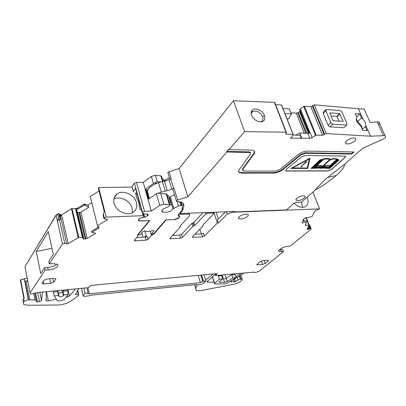 <?xml version="1.0" encoding="UTF-8"?>
<svg xmlns="http://www.w3.org/2000/svg" width="406" height="406" viewBox="0 0 406 406"><rect width="100%" height="100%" fill="white"/><g stroke="black" fill="none" stroke-linecap="round" stroke-linejoin="round"><path stroke-width="0.61" d="M179.833 216.88L179.117 217.682L174.407 219.539L165.684 219.915L154.118 233.257L152.341 234.206L151.088 234.277L150.24 231.227M153.686 230.496L153.849 231.075L153.793 230.537L152.017 230.684C149.413 231.603 147.363 231.765 145.866 231.171L144.881 230.857L142.826 231.643L140.126 234.876L138.289 234.978L138.207 234.546L149.794 220.6L140.994 220.976L139.136 220.691L138.771 219.423M153.849 231.075L151.088 234.277M178.549 214.332L178.716 215.175L178.001 215.982L179.894 216.708M178.681 214.774L178.214 214.713L181.847 210.607L182.578 206.116L182.284 205.644L180.69 205.441L178.462 205.923L172.956 208.872C172.144 210.338 170.246 211.455 167.252 212.231L162.552 212.15C160.898 210.45 162.573 208.796 167.582 207.192L169.84 205.791L169.926 204.725L163.851 204.182L159.741 205.319L151.342 211.09L143.211 182.345L136.477 182.416L134.411 183.263L142.42 212.176L144.531 211.328L151.342 211.09M139.791 218.321L144.211 217.098L144.729 217.342L148.078 215.424L147.885 214.084L144.83 214.104L142.267 212.871L142.42 212.176M138.289 234.978L138.086 234.216M133.305 191.317L132.031 186.516L134.411 183.263M161.669 176.828L161.441 176.052L160.857 175.889L155.417 175.301L151.377 176.407L143.211 182.345M162.263 178.838L163.608 179.239L164.217 181.162M169.449 177.792L165.298 179.883L164.547 180.563L164.76 181.274M138.207 234.546L138.111 234.186M169.165 197.976L170.317 196.732L174.539 194.718M148.028 199.366L157.284 193.21L166.749 193.997M133.909 191.794L133.412 191.698L133.341 191.272L135.518 188.328L142.161 212.5M144.729 217.342L143.673 213.551M144.211 217.098L143.932 215.794L143.206 215.677L142.455 212.962M160.883 181.969L157.259 181.604L153.438 183.527L145.216 189.424M156.914 183.273L154.331 183.02M148.302 199.179L145.784 190.287L145.333 189.835M201.229 233.886L199.798 229.263M213.597 212.262L213.866 213.657L202.853 225.066L203.076 225.873L192.485 236.815L192.49 237.317L193.094 237.398L202.503 236.835L204.365 236.114L217.372 223.046L213.891 212.252M194.981 234.242L201.579 233.866L203.436 233.145L204.365 236.114M213.855 213.059L207.649 213.191L205.644 213.982L194.768 225.462L192.88 226.375L182.467 237.408L181.563 234.374L191.936 223.285L192.88 226.375M191.936 223.285L193.819 222.371L202.919 212.668M172.514 235.516L179.68 235.11L181.563 234.374M170.5 237.713L170.794 238.723L180.579 238.139L182.467 237.408M170.794 238.723L170.144 238.632L170.114 238.134L180.249 227.071L180.061 226.137M136.655 237.551L145.155 237.068L146.013 240.195L147.941 239.438L151.489 235.333L153.925 234.034L166.176 219.895L175.321 219.519L178.681 218.189L179.741 217.007L179.691 216.413L178.452 215.931L178.523 215.419L180.909 214.221L189.506 214.185L189.607 215.687L179.949 226.254L180.228 226.705M153.925 234.034L153.757 233.45M144.81 230.862L146.155 235.744L145.724 236.886L145.155 237.068L147.079 236.312L147.941 239.438M144.023 216.393L142.836 217.357L139.38 218.661L138.4 219.879L138.553 220.854L149.357 220.636L137.492 234.932L137.878 236.084L134.416 240.235L134.477 240.733L135.218 240.834L146.013 240.195M143.206 215.677L106.21 217.103L98.724 187.547L132.183 187.07M141.384 209.694L139.989 209.42L139.177 206.487C139.425 203.873 138.72 201.305 137.05 198.778L135.508 193.18L136.72 192.845M114.076 203.249C115.837 211.313 127.702 216.637 133.457 212.049C136.386 209.76 137.365 206.624 136.401 202.64C134.523 194.591 122.653 189.338 116.882 194.114C114.137 196.342 113.203 199.387 114.076 203.249M98.724 187.547L98.277 188.409M99.049 190.906L90.284 196.529L97.476 225.731L107.752 219.453L104.022 218.829L103.22 215.632L103.337 214.038L104.581 210.714L98.719 187.552M103.337 214.038L104.388 218.22L106.21 217.103M91.837 232.364L98.678 228.202L98.409 227.116L91.543 231.293L91.837 232.364L95.745 233.277L87.204 238.444L83.864 239.093L83.189 238.621L83.159 237.611L78.759 237.378L68.218 243.6L66.701 243.894L64.762 243.493L62.473 243.945L56.069 215.058L24.959 266.651L25.121 267.478M84.463 204.923L84.245 204.122L88.132 205.203L88.706 207.278L84.463 204.923L77.845 209.141L75.638 209.384L75.516 208.872L77.602 208.095L75.46 208.638L71.415 208.633L61.59 214.926L59.423 214.383M59.986 216.834L59.332 213.987L59.86 216.743L59.56 216.672L58.885 213.637L57.708 213.998L58.596 217.961L57.424 221.118L62.478 243.94M62.473 243.945L49.304 263.834L48.766 261.286L53.252 254.45L48.339 231.572L36.205 251.522L40.707 273.563L44.548 267.706L45.071 270.223L30.085 292.863L30.247 293.639L31.475 293.939L37.332 292.538L87.838 287.742L89.259 287.194L90.36 285.839L91.792 285.291L216.718 273.629L217.098 273.969L216.982 273.629M44.548 267.706L47.71 267.468L48.238 269.975L45.071 270.223M279.435 249.72L282.743 249.563L283.469 251.588L279.257 251.532C276.709 250.573 283.479 246.523 288.062 246.3L290.183 246.148L310.798 229.441L311.133 228.654L310.808 228.436L307.114 229.552L309.067 224.863L308.915 224.447L309.89 225.391L311.133 228.654M309.945 228.811L309.803 228.431L307.312 229.075M302.891 220.95L306.205 220.94L306.535 221.843L302.1 222.99L303.688 218.9L305.916 217.58L308.286 217.677L312.356 216.231L314.792 210.968L319.547 208.882L312.965 192.013M231.907 211.567L232.136 212.247L227.198 214.175L218.403 222.995L217.423 219.956L225.467 211.81M217.372 223.046L218.403 222.995M218.321 219.047L216.093 212.165M173.56 234.374L173.869 235.439M137.02 193.931L135.898 194.606M47.71 267.468C51.882 267.011 54.932 265.874 56.86 264.062M161.827 211.45L162.227 211.044M53.171 291.036L54.231 295.883L57.419 300.851L59.23 300.978L62.067 300.374L64.442 299.364L68.198 294.502L67.386 290.777L68.284 289.6M78.627 288.615L76.429 292.985L75.272 294.441L78.419 294.766L77.46 290.493M67.386 290.777L63.097 291.188L63.904 294.929L63.3 295.72C62.006 296.659 60.621 296.964 59.149 296.634L58.52 295.461L54.231 295.883M68.198 294.502L63.904 294.929M63.097 291.188L63.981 290.006M57.393 290.635L58.52 295.461M23.345 302.658L24.142 301.455C24.867 300.648 26.268 300.1 28.354 299.816L24.294 278.856L20.686 279.973L24.177 298.217L22.827 299.938L23.69 304.48L28.232 305.256L60.144 304.977L66.432 303.439C71.882 300.734 75.983 297.938 78.739 295.05L78.419 294.766M57.759 290.6L58.22 292.756L57.723 291.701L53.44 292.112M244.229 272.883L230.989 281.145L230.689 281.815L234.435 281.926L238.094 280.028L237.16 277.151M46.162 291.701L46.198 300.866L48.324 300.917L56.018 299.298M24.294 278.856L20.645 279.764L20.346 280.358M24.253 278.653L27.258 278.399M28.354 299.816L35.043 299.998L36.246 300.283L36.474 301.678M28.659 299.785L25.035 281.089L27.735 280.856M66.132 297.172L67.274 296.933L67.066 295.969M25.035 281.089L27.801 281.191M67.274 296.933L69.548 296.02L75.44 288.92M239.175 275.902L240.286 279.308L238.094 280.028M240.286 279.308L241.113 279.226L239.89 275.466M37.687 292.508L39.504 301.597L41.539 300.516L42.457 292.051M197.468 284.895C195.829 287.138 195.443 289.031 196.306 290.569L199.767 290.777L232.486 284.555C235.993 283.814 238.779 282.667 240.839 281.125L242.042 280.135L242.245 279.323L241.113 279.226M194.565 284.713L195.865 289.077M205.639 280.059L213.312 273.948M81.52 288.341L83.235 296.187L84.555 296.324L88.665 295.903L90.32 295.269L196.428 284.52L196.981 284.946L200.381 284.601L202.97 283.632L205.923 280.998L204.04 274.811M83.189 295.68L85.087 293.36L83.89 288.118M85.087 293.36L87.995 293.071L86.884 287.829M87.874 293.223L87.97 293.675L87.995 293.071M143.074 237.185L141.877 232.785M88.706 207.278L80.956 212.181L79.632 212.536L85.889 238.921M75.638 209.384L82.469 237.454M76.678 210.095L75.886 209.466M77.12 211.978L83.732 239.063M79.632 212.536L77.394 212.16M84.245 204.122L77.602 208.095M59.575 215.078L61.748 215.622L59.702 215.642M59.474 214.617L61.646 215.16L61.748 215.622M236.079 273.654L235.049 274.36L231.775 274.669L232.811 273.964M219.118 275.268L218.332 275.953L221.635 275.638L222.427 274.953M221.635 275.638L222.655 278.886L219.347 279.211L214.566 283.363L214.464 283.906L215.002 283.997L224.894 283.916L227.446 283.144L236.084 277.562L232.805 277.887L227.253 281.525L224.554 282.348L219.255 282.287L219.357 281.728L222.655 278.886M215.276 274.42L207.055 281.647L207.035 282.099L207.578 282.195L213.916 282.119M235.805 276.694L241.504 273.137M58.885 213.637L59.352 214.003M198.26 275.354L200.386 282.698L203.538 281.231L201.564 275.045M200.386 282.698L89.279 293.812L87.919 287.732M302.506 207.375L301.556 202.036L315.061 190.17C318.487 186.115 322.679 181.898 327.637 177.513L336.127 175.493L333.96 177.417C328.743 181.69 322.445 185.943 315.061 190.17M225.091 274.7L226.238 278.328L231.775 274.669L232.805 277.887M132.315 212.734L132.133 208.202C130.392 200.767 119.912 195.535 113.853 199.163M59.86 216.743L60.398 219.55L59.362 219.296L57.424 221.118M235.049 274.36L236.084 277.562M218.332 275.953L219.347 279.211M68.218 243.6L61.59 214.926M88.132 205.203L84.189 203.888M146.429 236.749L146.155 235.744M307.053 197.209L307.367 197.955C308.738 201.939 308.118 204.827 305.51 206.613C301.947 208.217 298.136 207.08 294.076 203.198M87.97 293.675L89.279 293.812M205.923 280.998L203.538 281.231M39.504 301.597L36.535 301.988M308.641 225.858L309.078 226.005L310.103 228.695M309.89 225.391L309.854 225.939L309.078 226.005M195.525 234.211L195.403 233.805M305.424 224.619L306.043 225.32L305.271 224.995L306.535 221.843M51.927 248.289L36.205 251.522M59.56 216.672L58.596 217.961M57.708 213.998L56.069 215.058M88.077 204.974L91.786 202.619M268.351 260.936L265.225 263.489L262.586 264.473L256.993 264.829L257.145 264.199L260.241 261.631L262.915 260.627L267.787 260.216L268.508 260.282L268.351 260.936L268.087 260.205M55.779 279.191L53.714 282.109L50.73 283.276L43.762 283.895L42.188 283.703L42.077 283.134L44.066 280.201L47.101 279.008L54.14 278.409L55.652 278.592L55.779 279.191L55.637 278.582M319.547 208.877L232.136 212.247M308.971 225.061L306.043 225.32M309.854 225.939L310.808 228.436M254.146 272.03L254.374 272.477L255.486 272.578L259.353 271.127L283.469 251.588M254.176 272.127L216.063 275.557L215.637 275.522L215.682 275.222L217.098 273.969M48.238 269.975C54.231 269.62 60.235 265.813 57.2 264.235L52.511 263.595L49.304 263.834M97.476 225.731L97.364 226.02L99.074 227.193L98.678 228.202M104.022 218.829L104.388 218.22M137.878 236.084L137.548 234.866M151.489 235.333L151.194 234.272M239.17 216.743C238.286 217.646 238.251 218.311 239.063 218.743C241.819 219.296 244.661 218.509 247.599 216.378C248.508 215.464 248.553 214.784 247.726 214.348C244.94 213.805 242.088 214.601 239.17 216.743M291.016 112.827L296.248 113.107L297.669 112.817L299.74 111.594L300.07 110.731L299.674 109.61L300.267 108.899L303.698 106.428L310.757 106.595L314.325 104.824L358.366 108.747L362.944 119.08L361.497 117.973L357.62 121.597L361.599 125.956L362.035 128.966M362.213 129.382L365.298 126.565L367.115 130.661L362.624 130.306L360.812 126.19L356.838 121.683C356.077 119.826 356.138 118.456 357.016 117.557L355.235 113.513L359.711 113.944L361.497 117.973M362.944 119.08L365.43 122.429L365.852 125.632L365.298 126.565M357.62 121.597L356.372 118.75M365.852 125.632L370.536 136.198L326.236 133.559L322.577 135.315L316.117 135.107L312.138 137.573L309.834 138.324L307.819 133.32L310.245 132.884L312.138 137.573M346.354 125.068L332.793 124.206L330.89 122.678L325.861 110.731L326.054 109.508L340.076 110.478L341.918 111.98L346.988 123.734L346.805 124.982L344.237 127.413M343.577 127.702L330.048 126.875L332.793 124.206M325.861 110.731L323.171 113.457L328.149 125.363L330.048 126.875M323.171 113.457L323.369 112.229M358.366 108.747L364.126 108.996L370.176 122.521L377.255 121.962L383.452 135.665L370.536 136.198M356.686 116.806L359.711 113.944M274.918 102.911L274.431 102.363L233.491 100.734L179.127 168.546L169.104 171.718C167.911 172.205 167.561 172.677 168.048 173.134L169.87 179.203M281.642 105.108L275.532 104.494M284.951 113.538L291.462 113.873L289.361 108.975L283.023 108.62M309.834 138.324L290.402 138.152L291.95 137.096L293.127 134.391L285.86 134.097L285.839 133.427L286.326 132.914L286.007 132.194L244.63 131.635L228.923 149.662L251.065 150.073L253.283 150.464C254.861 151.199 255.1 152.372 254.004 153.986L242.727 169.398L243.016 170.901L244.138 171.088L275.608 171.058L280.074 169.424L297.989 154.645C300.953 152.423 304.145 151.25 307.565 151.123L354.042 151.986L351.723 154.047L351.53 153.59L353.352 151.976M250.548 152.889L249.873 152.047L250.4 154.229L239.22 169.672C238.271 171.088 238.474 172.119 239.829 172.768L242.184 173.159L273.583 173.068C276.948 172.895 280.028 171.768 282.815 169.688L300.744 154.97L305.337 153.28L351.723 154.047M250.05 152.544L226.893 151.991L187.856 196.793L177.645 200.021C176.427 200.508 176.062 200.96 176.539 201.376L178.98 201.635L182.294 202.599C183.619 203.548 184.116 204.741 183.786 206.192L182.913 209.831L180.173 213.531L233.973 211.49L236.028 211.876L286.499 209.938L294.264 203.03L295.492 202.533L301.567 202.036M378.448 124.601C379.701 123.394 379.849 122.546 378.884 122.069L385.086 135.746C386.339 136.995 384.974 138.461 380.995 140.151L362.771 148.22L344.542 164.247L327.637 177.513M385.086 135.746L383.452 135.665M286.179 169.429L285.905 170.931L286.636 171.048L327.881 171.007L331.387 169.632L345.014 157.498L345.222 156.112L305.216 155.452L301.704 156.741L286.179 169.429M352.012 138.081C346.465 140.1 344.506 142.044 346.145 143.902L349.363 143.841C354.895 141.836 356.844 139.897 355.214 138.015L352.012 138.081M305.261 196.966L304.739 195.941C302.262 195.499 299.618 196.281 296.801 198.295C295.766 199.28 295.664 199.985 296.502 200.407C298.045 200.858 300.11 200.462 302.703 199.224L305.261 196.966M378.884 122.069L377.255 121.962M333.96 177.417L338.274 173.651C342.527 169.678 344.618 166.541 344.542 164.242L344.537 164.222M179.939 212.759L180.173 213.531M169.104 171.718L171.21 178.701L168.987 179.807L171.809 189.211L173.58 188.252L170.743 178.848M176.377 200.823L172.966 189.48C172.479 189.049 172.844 188.587 174.047 188.105L173.58 188.252M179.127 168.546L187.856 196.793M233.491 100.734L244.63 131.635M226.893 151.991L226.715 151.484L248.792 151.854L248.969 152.357M228.923 149.662L228.745 149.149L226.715 151.484M251.547 115.263C250.867 113.294 251.025 111.68 252.019 110.422C254.598 106.956 262.702 110.381 264.453 115.614C265.438 118.689 264.666 120.714 262.149 121.688C257.587 122.216 254.054 120.074 251.547 115.263M291.462 113.873L288.727 118.791L286.976 118.709M242.727 169.398L242.555 168.916L253.821 153.488L254.476 151.423M242.555 168.916L242.433 170.129M305.337 153.28L305.15 152.808L351.53 153.59M305.15 152.808L300.557 154.493L300.744 154.97M238.642 171.449L239.662 172.281L242.017 172.677L273.411 172.601C276.775 172.428 279.851 171.302 282.637 169.221L300.557 154.493M249.873 152.047L248.792 151.854M338.274 173.651L336.127 175.493M295.735 135.137L299.689 133.046L307.819 133.32M299.689 133.046L301.749 138.096M301.364 138.487L300.09 135.284L300.481 134.888M300.09 135.284L292.99 135.046M285.519 170.525L286.636 171.048M286.58 170.911L327.825 170.875L331.332 169.5L344.953 157.361L345.521 156.335M332.996 120.704L343.156 121.394L339.609 113.599L329.885 112.863L332.996 120.704M167.231 190.658L161.284 192.139L158.528 182.715L162.395 181.492L164.44 181.249L167.231 190.658L171.809 189.211M161.284 192.139L158.269 193.266M168.947 197.24L168.383 195.342L167.039 194.981M147.15 192.718L147.525 191.85L149.393 198.438M158.528 182.715C151.301 185.303 147.637 188.348 147.525 191.85M164.44 181.249L168.987 179.807M251.177 113.797L251.887 112.203L252.588 111.579C256.633 110.275 259.982 111.97 262.626 116.659C263.367 118.836 262.997 120.45 261.52 121.506L260.637 121.901M311.047 168.419L320.253 159.685L321.988 159.634L323.587 158.756L327.733 158.406L329.652 158.695L329.997 159.715L331.966 158.919L334.752 158.624L337.848 159.056L337.538 159.868L339.147 159.954L329.652 168.449L322.567 168.043L320.557 168.358L319.228 168.033L311.047 168.419L320.309 159.827L322.044 159.771L323.643 158.893L326.348 158.589L328.977 158.624L330.032 159.188M330.048 159.522L333.595 158.518L337.848 159.056M337.589 159.736L339.147 159.954M290.889 168.414L309.956 158.173L307.707 168.439L290.889 168.414L310.011 158.315M339.243 121.353L336.873 116.289L331.002 115.984M238.829 218.068L238.566 218.321M170.226 205.04L170.718 204.548C171.494 203.573 171.403 202.822 170.449 202.295L169.104 201.944M322.765 167.739L329.581 168.135L338.411 160.218L337.401 160.162L337.269 160.669L329.499 167.642L322.948 167.323L313.016 167.602L321.481 160.065L320.456 160.096L311.823 168.099L319.695 167.734L321.014 168.064L322.709 167.607L329.581 168.135M323.14 159.456L321.05 160.578L314.082 167.023L316.208 165.861L323.14 159.456M336.701 160.791L337.137 159.629L330.144 165.917L329.748 167.044L336.701 160.791L336.975 159.776M316.213 166.15L314.122 167.297L320.902 166.967L321.445 167.318L321.917 166.556L321.608 166.1L320.451 165.897L316.213 166.15M323.242 166.967L329.159 167.343L329.581 166.221L327.368 165.937L324.287 166.13L321.872 167.323L323.191 166.83L329.159 167.343M323.937 159.132L316.695 165.821L320.923 165.618L322.511 166.348L328.962 160.461L329.515 159.512L328.85 158.979L323.937 159.132M329.758 165.887L337.112 159.264L333.28 158.964L330.002 160.01L322.907 166.374L326.003 165.633L329.758 165.887L336.939 159.233M292.031 168.099L309.321 158.969L307.251 168.125L292.031 168.099M311.981 167.952L319.644 167.597L321.034 167.927L322.709 167.607M313.016 167.602L321.156 160.076M329.53 167.998L338.213 160.208M314.523 166.617L316.152 165.724L322.648 159.72M329.845 166.77L336.645 160.659M314.401 167.145L320.847 166.83L321.395 167.186L321.856 166.287M322.075 167.15L323.191 166.83M329.104 167.206L329.479 166.201M316.924 165.795L320.872 165.481L322.46 166.206L328.906 160.324L329.449 159.314M323.212 166.1L325.739 165.511L329.702 165.749M309.225 159.02L307.251 168.125M292.295 167.957L307.195 167.988M301.597 165.815L300.892 166.673L301.526 166.678L302.282 165.958L301.597 165.815L300.892 166.673M306.713 161.75L306.028 161.603L302.353 165.435L306.713 161.75L306.083 161.745L302.353 165.435M301.653 165.952L302.282 165.958M180.634 201.894L181.731 205.517M179.553 201.696L180.69 205.441M177.128 201.488L178.462 205.923M170.317 196.732L173.732 208.217M169.541 197.377L172.956 208.872M166.181 193.901L169.343 204.588M160.715 193.439L163.851 204.182M156.376 193.698L159.741 205.319M144.531 211.328L136.477 182.416M133.341 191.272L132.031 186.516M142.196 212.455L135.518 188.328M148.078 215.424L147.688 214.028M147.576 215.936L147.043 214.023M151.377 176.407L153.438 183.527M155.417 175.301L157.259 181.604M160.857 175.889L162.507 181.457M165.298 179.883L165.699 181.228M145.272 189.632L145.871 189.587C146.957 189.627 147.327 189.962 146.992 190.592L146.678 191.048M145.815 189.587L145.713 190.216M145.784 190.287L145.871 189.587M146.992 190.592L146.51 190.455L146.673 191.023M145.795 190.323L146.51 190.455L148.875 198.793M201.579 233.866L202.503 236.835M193.094 237.398L192.814 236.48M202.843 225.076L202.964 225.472M213.059 212.282L213.282 212.972M207.43 212.495L207.649 213.191M193.819 222.371L194.768 225.462M205.203 212.582L205.644 213.982M192.875 222.828L193.824 225.919M180.579 238.139L179.68 235.11M180.102 226.665L179.97 226.228M180.909 214.221L180.69 213.51M187.719 213.241L187.937 213.952M134.904 239.652L135.218 240.834M72.029 208.476L71.471 208.867L78.135 237.54M57.764 214.231L56.119 215.287L24.959 266.651M30.085 292.863L25.162 267.691M306.109 217.535L308.941 224.985L306.109 217.535M226.406 211.775L227.198 214.175M98.775 187.79L98.516 188.81L104.266 211.551M307.951 227.527L308.428 228.786M162.151 210.77L161.786 210.78M59.017 296.502L58.352 292.893C59.824 293.228 61.204 292.929 62.494 291.985L62.108 290.183M62.494 291.985L63.3 295.72M75.491 294.162L75.612 294.71M230.923 281.191L231.151 281.901M24.142 301.455L23.619 298.725M234.435 281.926L233.623 279.404M46.426 291.675L48.324 300.917M23.873 298.446L20.473 280.647L20.645 279.764M234.531 278.82L235.434 281.632M29.75 299.75L26.116 281.074M68.172 289.742L69.548 296.02M35.043 299.998L33.805 293.731M39.884 292.295L41.539 300.516M146.13 235.658L144.693 237.094M77.653 208.329L77.845 209.141M207.324 281.363L207.578 282.195M219.534 281.576L219.783 282.373M222.265 275.09L224.554 282.348M223.544 279.15L226.238 278.328L227.253 281.525M212.49 276.638L214.368 283.591M303.546 219.26L304.185 220.945M303.581 219.174L304.251 220.945M305.535 224.34L305.657 224.67M303.15 220.285L303.404 220.95M303.059 220.519L303.221 220.95M200.889 275.106L202.995 281.718M59.276 213.754L59.966 216.804M213.571 280.135L214.566 283.363M60.027 217.9L60.398 219.55M37.382 302.013L35.621 293.157M308.428 226.375L309.26 228.568M257.744 264.905L257.434 263.956M262.586 264.473L261.439 260.987M265.225 263.489L264.154 260.525M43.762 283.895L43.264 281.383M50.73 283.276L49.816 278.775M53.714 282.109L52.887 278.516M305.946 217.575L308.753 224.97M309.545 226.02L310.494 228.517M281.363 251.75L280.637 249.72M215.205 273.771L215.682 275.222M59.362 219.296L64.762 243.493M60.403 215.814L66.701 243.894M72.085 208.709L78.759 237.378M75.815 209.435L82.403 237.444M76.582 209.846L83.113 237.596M76.668 209.963L83.189 237.642M77.531 212.236L83.864 239.093M78.906 212.546L85.179 239.063M80.956 212.181L87.204 238.444M178.868 215.028L178.63 214.241M314.325 104.824L326.236 133.559M312.772 105.459L324.653 134.188M330.89 122.678L328.149 125.363M174.047 188.105L177.645 200.021M274.431 102.363L286.007 132.194M285.86 133.407L286.144 134.147M281.414 104.844L292.99 134.366M296.248 113.107L304.287 133.198M297.669 112.817L305.865 133.254M298.395 112.523L306.728 133.28M299.628 111.711L308.321 133.305M299.74 111.594L308.479 133.29M300.07 110.731L309.123 133.193M299.674 109.61L309.179 133.178M299.719 109.483L309.27 133.163M300.267 108.899L309.986 132.97M300.328 108.849L310.062 132.945M303.698 106.428L315.452 135.325M304.343 106.215L316.117 135.107M310.757 106.595L322.577 135.315M312.29 105.966L324.145 134.68M253.821 153.488L254.004 153.986M282.815 169.688L282.637 169.221M273.411 172.601L273.583 173.068M242.184 173.159L242.017 172.677M182.822 203.02L183.786 206.192M182.304 207.811L182.913 209.831M181.685 210.79L181.918 211.562M262.626 116.659L264.453 115.614M336.873 116.289L339.609 113.599M337.188 116.532L339.918 113.847M162.395 181.492L165.176 190.911M181.198 202.061L182.284 205.644M162.004 210.267L162.552 212.15M166.734 193.951L169.926 204.725M161.441 176.052L163.004 181.33M145.358 189.866L148.043 199.356M192.49 237.317L192.378 236.957M202.772 225.168L202.858 225.431M134.366 240.306L134.477 240.733M138.553 220.854L138.319 219.996M57.865 290.589L59.149 296.634M77.673 290.107L78.734 294.832M23.172 301.775L23.34 302.663M230.598 281.525L230.689 281.815M45.959 299.699L46.198 300.866M36.246 300.283L34.886 293.436M240.804 274.913L242.245 279.323M194.723 284.692L195.865 288.554M81.454 288.346L83.139 295.751M206.943 281.794L207.035 282.099M212.277 276.811L213.373 280.363M219.154 281.967L219.255 282.287M59.997 218.57L60.184 219.423M238.621 217.438L239.058 218.743M306.271 217.499L309.067 224.863M114.142 197.976L116.882 194.114M256.993 264.829L256.886 264.494M42.188 283.703L42.082 283.124M305.393 225.284L305.282 224.975M279.257 251.532L278.871 250.451M215.068 273.781L215.581 275.344M76.627 209.882L83.159 237.611M83.194 237.982L83.423 238.951M143.252 213.343L143.932 215.794M189.506 214.185L189.201 213.186M179.97 226.619L179.888 226.34M170.144 238.632L170.028 238.246M203.076 225.508L202.914 225M346.81 124.977L344.029 127.611M325.825 109.737L323.364 112.234M274.73 102.424L286.306 132.244M285.682 133.645L285.86 134.097M281.551 104.875L293.127 134.391M296.05 199.219L296.502 200.407M239.662 172.281L239.829 172.768M345.445 142.257L346.14 143.902M251.887 112.203L252.009 110.432M260.667 121.901L262.129 121.693M168.383 195.342L170.449 202.295M163.608 179.239L164.197 181.228M251.431 112.939L252.588 111.579"/></g></svg>
